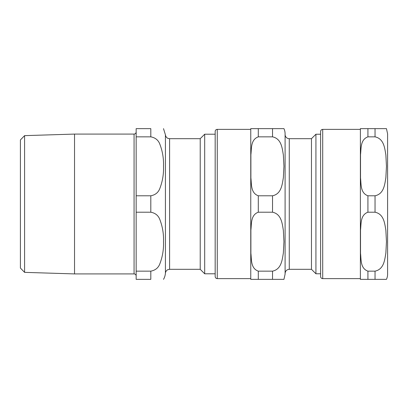 <?xml version="1.0" encoding="UTF-8"?>
<svg xmlns="http://www.w3.org/2000/svg" width="408" height="408" viewBox="0 0 408 408"><rect width="100%" height="100%" fill="white"/><g stroke="black" fill="none" stroke-linecap="round" stroke-linejoin="round"><path stroke-width="0.61" d="M258.295 271.152L258.295 279.358L250.762 279.358L283.948 279.358L272.529 279.358L283.948 279.358L272.529 279.358L272.529 271.152L258.295 271.152C250.604 268.362 251.654 259.595 250.889 253.291L250.889 230.066C251.654 223.768 250.604 214.996 258.295 212.211L272.529 212.211C281.474 214.103 282.209 223.584 283.361 230.341L283.948 241.679L283.361 253.021C282.209 259.774 281.474 269.255 272.529 271.152M272.529 136.848C281.474 138.746 282.209 148.226 283.361 154.979L283.948 166.321L283.361 177.659C282.209 184.416 281.474 193.897 272.529 195.789L258.295 195.789C250.604 193.004 251.654 184.232 250.889 177.934L250.889 154.709C251.654 148.405 250.604 139.638 258.295 136.848L272.529 136.848L272.529 128.642L283.948 128.642L250.762 128.642L258.295 128.642L258.295 136.848M283.948 128.642A12.561 12.561 0 0 1 285.09 133.875L285.09 274.125L283.948 279.358M250.762 279.358L250.762 128.852A7.538 7.538 0 0 1 250.762 128.642M215.174 204L215.174 131.468L215.174 134.212L204.694 134.212L204.694 273.788L215.174 273.788L215.174 276.532L215.174 204M215.174 131.468A2.091 2.091 0 0 1 217.265 129.372L217.265 278.628C215.995 278.501 215.296 277.807 215.174 276.532M320.611 273.773L315.925 273.773L315.925 134.227L320.611 134.227M315.925 273.773L311.467 269.311L311.467 138.689L315.925 134.227M311.467 269.311L289.277 269.311L289.277 138.689A4.187 4.187 0 0 1 285.09 134.502M217.265 278.628L250.762 278.628L250.762 204M322.708 278.628L322.708 129.372C321.438 129.499 320.739 130.193 320.611 131.468L320.611 276.532A2.091 2.091 0 0 0 322.708 278.628L360.386 278.628M375.039 136.848L375.039 128.642L386.458 128.642L360.392 128.642L367.924 128.642L360.392 128.642L367.924 128.642L367.924 136.848L375.039 136.848C383.984 138.746 384.719 148.226 385.871 154.979L386.458 166.321L385.871 177.659C384.719 184.416 383.984 193.897 375.039 195.789L367.924 195.789C360.233 193.004 361.284 184.232 360.519 177.934L360.519 154.709C361.284 148.405 360.233 139.638 367.924 136.848M367.924 271.152C360.233 268.362 361.284 259.595 360.519 253.291L360.519 230.066C361.284 223.768 360.233 214.996 367.924 212.211L375.039 212.211C383.984 214.103 384.719 223.584 385.871 230.341L386.458 241.679L385.871 253.021C384.719 259.774 383.984 269.255 375.039 271.152L367.924 271.152L367.924 279.358L360.392 279.358L386.458 279.358L375.039 279.358L375.039 271.152M360.392 279.358A7.538 7.538 0 0 1 360.386 279.149L360.392 128.642M386.458 128.642L387.6 133.875L387.6 274.125A12.561 12.561 0 0 1 386.458 279.358M24.587 135.64L20.4 139.954L20.4 268.046L24.587 272.36L24.587 135.64L74.531 134.084L74.531 273.916L134.069 273.916A2.091 2.091 0 0 1 136.16 276.012M169.595 138.689L167.897 138.327C168.065 138.496 165.776 137.527 165.424 134.829L165.424 273.171C165.643 270.698 168.014 269.484 167.841 269.698L169.595 269.311L169.595 138.689L200.216 138.689L200.216 269.311L204.694 273.788M150.812 212.211C155.331 213.058 158.345 215.506 159.849 219.56C162.568 226.675 163.786 234.049 163.506 241.679C163.786 249.314 162.568 256.688 159.849 263.803C158.345 267.852 155.331 270.305 150.812 271.152L136.16 271.152L136.16 212.211L150.812 212.211L150.812 195.789L136.16 195.789L136.16 136.848L150.812 136.848C155.331 137.695 158.345 140.148 159.849 144.197C162.568 151.312 163.786 158.686 163.506 166.321C163.786 173.951 162.568 181.325 159.849 188.44C158.345 192.494 155.331 194.942 150.812 195.789M150.812 136.848L150.812 128.642L136.16 128.642L136.16 136.848M150.812 271.152L150.812 279.358L136.16 279.358L136.16 271.152M136.16 195.789L136.16 212.211M165.424 273.171A14.652 14.652 0 0 1 163.506 279.358M272.529 212.211L272.529 195.789M258.295 212.211L258.295 195.789M367.924 195.789L367.924 212.211M375.039 195.789L375.039 212.211M74.531 134.084L134.069 134.084L134.069 273.916M311.467 138.689L289.277 138.689M289.277 269.311C286.732 269.56 285.34 270.958 285.09 273.498M250.762 129.372L217.265 129.372M322.708 129.372L360.386 129.372M24.587 272.36L74.531 273.916M169.595 269.311L200.216 269.311M165.424 134.829L163.506 128.642M200.216 138.689L204.694 134.212M134.069 134.084C135.339 133.957 136.037 133.263 136.16 131.988"/></g></svg>
